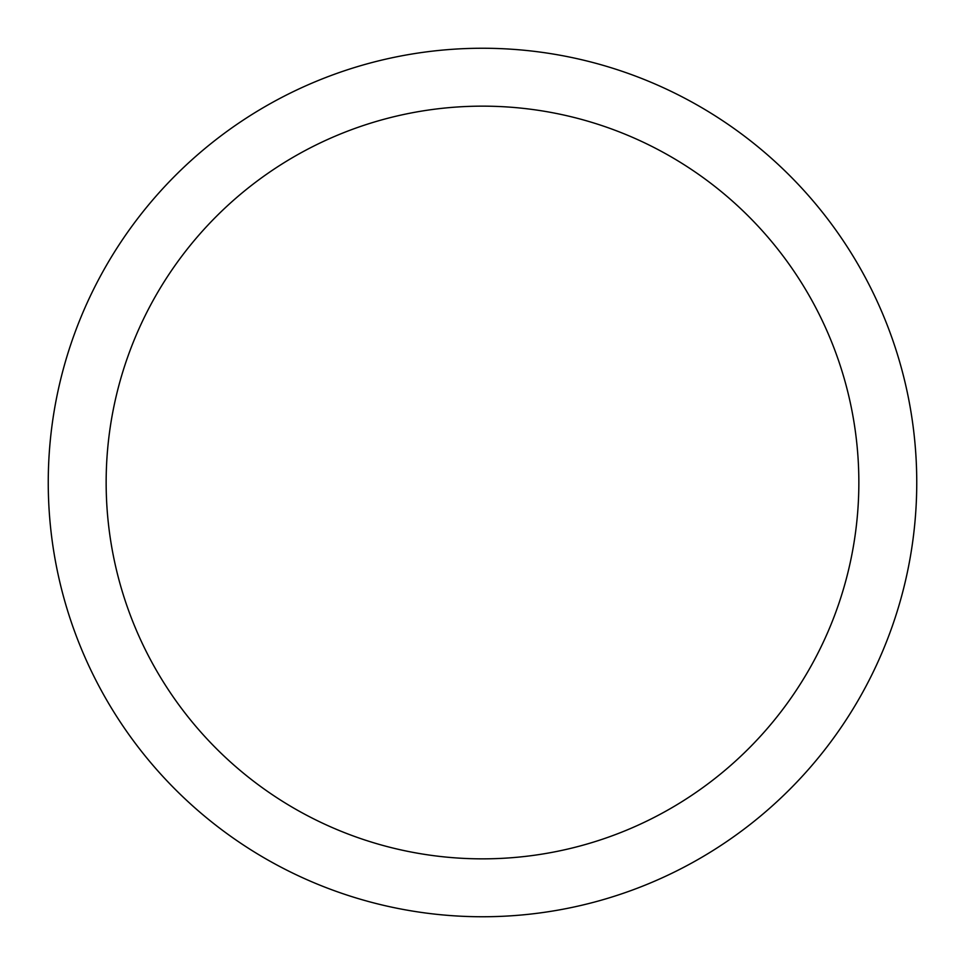<?xml version="1.0" encoding="UTF-8"?>
<svg xmlns="http://www.w3.org/2000/svg" width="965" height="965" viewBox="0 0 965 965"><rect width="100%" height="100%" fill="white"/><g stroke="black" fill="none" stroke-linecap="round" stroke-linejoin="round"><path stroke-width="1.45" d="M48.25 482.5A434.25 434.25 0 0 0 482.5 916.75A434.25 434.25 0 0 0 916.75 482.5A434.25 434.25 0 0 0 482.5 48.25A434.25 434.25 0 0 0 48.25 482.5M858.85 482.5A376.35 376.35 0 0 1 482.5 858.85A376.35 376.35 0 0 1 106.15 482.5A376.35 376.35 0 0 1 482.5 106.15A376.35 376.35 0 0 1 858.85 482.5"/></g></svg>
